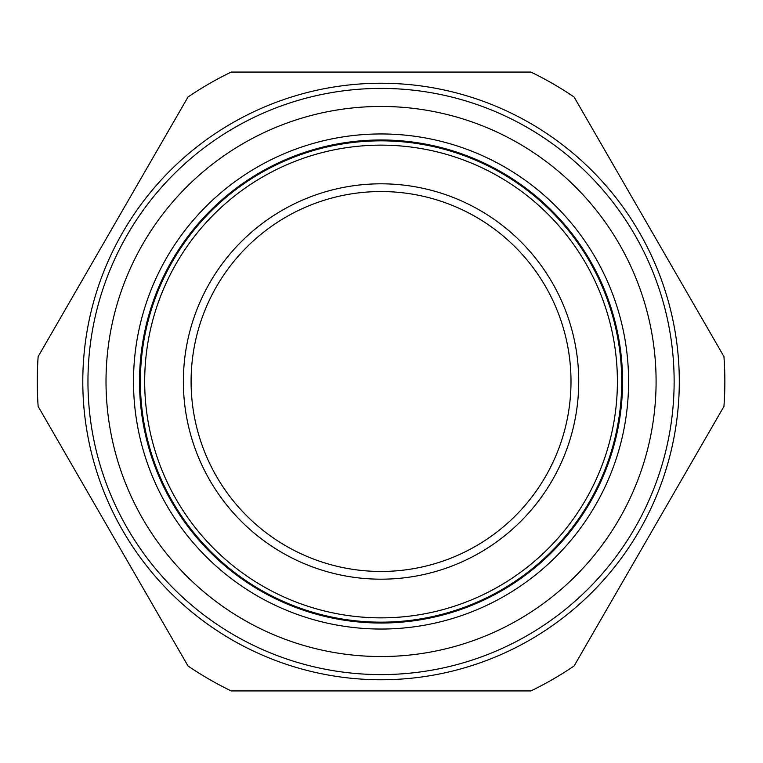 <?xml version="1.0" encoding="UTF-8"?>
<svg xmlns="http://www.w3.org/2000/svg" width="763" height="763" viewBox="0 0 763 763"><rect width="100%" height="100%" fill="white"/><g stroke="black" fill="none" stroke-linecap="round" stroke-linejoin="round"><path stroke-width="1.14" d="M530.905 72.075A343.798 343.798 0 0 1 574.081 97.006L723.944 356.569A343.798 343.798 0 0 1 723.944 406.431L574.081 665.994A343.798 343.798 0 0 1 530.905 690.925L231.189 690.925A343.798 343.798 0 0 1 188.013 665.994L38.15 406.431A343.798 343.798 0 0 1 38.15 356.569L188.013 97.006A343.798 343.798 0 0 1 231.189 72.075L530.905 72.075M621.711 381.5A240.66 240.66 0 0 0 381.052 140.84A240.66 240.66 0 0 0 140.382 381.5A240.66 240.66 0 0 0 381.052 622.16A240.66 240.66 0 0 0 621.711 381.5M144.684 381.5A236.368 236.368 0 0 0 499.231 586.194A236.368 236.368 0 0 0 499.231 176.806A236.368 236.368 0 0 0 144.684 381.5M578.736 381.5A197.684 197.684 0 0 1 282.205 552.698A197.684 197.684 0 0 1 282.205 210.302A197.684 197.684 0 0 1 578.736 381.5M571.001 381.5A189.949 189.949 0 0 1 286.068 546.003A189.949 189.949 0 0 1 286.068 216.997A189.949 189.949 0 0 1 571.001 381.5M674.139 381.5A293.087 293.087 0 0 1 234.499 635.321A293.087 293.087 0 0 1 234.499 127.679A293.087 293.087 0 0 1 674.139 381.5M656.094 381.5A275.042 275.042 0 0 1 243.531 619.69A275.042 275.042 0 0 1 243.531 143.31A275.042 275.042 0 0 1 656.094 381.5M679.299 381.5A298.247 298.247 0 0 1 231.923 639.795A298.247 298.247 0 0 1 231.923 123.205A298.247 298.247 0 0 1 679.299 381.5M628.588 381.5A247.536 247.536 0 0 1 257.274 595.874A247.536 247.536 0 0 1 257.274 167.126A247.536 247.536 0 0 1 628.588 381.5M622.57 381.5A241.518 241.518 0 0 1 260.288 590.667A241.518 241.518 0 0 1 260.288 172.333A241.518 241.518 0 0 1 622.57 381.5"/></g></svg>
